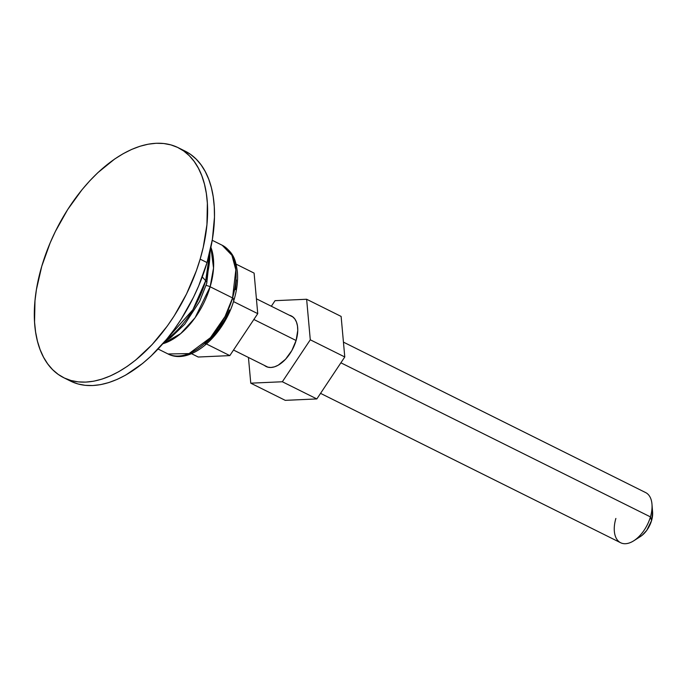 <?xml version="1.0" encoding="UTF-8"?>
<svg xmlns="http://www.w3.org/2000/svg" width="687" height="687" viewBox="0 0 687 687"><rect width="100%" height="100%" fill="white"/><g stroke="black" fill="none" stroke-linecap="round" stroke-linejoin="round"><path stroke-width="1.03" d="M652.59 512.081L651.568 520.583L650.434 516.89L651.568 520.583A18.686 10.563 -63.5 0 0 652.598 512.15L651.972 504.241A28.03 15.853 116.5 0 1 650.434 516.89L340.889 362.805L650.434 516.89A28.03 15.853 -63.5 0 0 645.643 492.579L343.44 342.135M253.864 319.481L296.097 340.503L253.864 319.481M184.477 150.822L190.634 154.438L196.181 159.135L201.076 164.863L205.267 171.561L208.711 179.17L211.373 187.62L213.228 196.826L214.267 206.701L214.473 217.144L212.386 239.342L207.045 262.571A128.46 72.642 -63.5 0 0 185.104 151.123L178.208 147.688A128.46 72.642 116.5 0 1 200.149 259.136L207.045 262.571L198.672 285.938L193.433 297.394L181.128 319.283L174.172 329.52L166.778 339.138L150.925 356.184L142.63 363.449L125.695 375.093L117.211 379.37L108.838 382.556L100.645 384.626L92.711 385.544L85.119 385.321L77.94 383.947L71.242 381.431M63.711 377.695L70.606 381.13A128.46 72.642 -63.5 0 0 207.045 262.571L200.149 259.136A128.46 72.642 116.5 0 1 63.711 377.695A128.46 72.642 116.5 0 1 41.77 266.247A128.46 72.642 116.5 0 1 178.208 147.688M202.253 276.947L205.688 280.7A72.264 40.859 -63.5 0 0 209.861 251.974L205.688 280.7A23.358 5.771 16.4 0 1 206.744 283.302A23.358 5.771 -163.6 0 0 205.688 280.7L192.91 309.691L165.996 340.082A72.264 40.859 -63.5 0 0 205.688 280.7L202.253 276.947M212.223 240.287L222.184 245.242C234.525 252.953 235.693 261.12 237.341 271.511C238.114 280.176 237.058 289.467 234.155 299.377A4.672 1.151 -163.6 0 0 232.55 297.926L210.136 286.771A4.672 1.151 -163.6 0 0 206.091 285.423A4.672 1.151 16.4 0 1 210.136 286.771L213.528 268.024L210.9 247.294A60.731 34.341 116.5 0 1 210.136 286.771L232.55 297.926A60.731 34.341 -63.5 0 0 222.184 245.242L231.94 255.341L235.839 269.879L232.55 297.926A4.672 1.151 16.4 0 1 234.155 299.369A4.672 1.151 16.4 0 1 233.125 299.772M236.362 279.952L235.452 289.639M229.467 309.974L224.623 319.833L218.775 328.987L212.154 337.077L205.009 343.792M232.55 297.926L225.044 316.518L210.437 337.695L189.028 353.59L168.057 353.977A60.731 34.341 -63.5 0 0 232.55 297.926M210.136 286.771A60.731 34.341 116.5 0 1 162.888 343.732L180.621 333.676L195.108 317.703L210.136 286.771M200.149 259.136L203.215 247.449L206.942 224.623L207.371 203.266L206.332 193.391L204.468 184.185L201.806 175.735L198.363 168.126L194.181 161.428L189.286 155.7L183.738 151.003L177.581 147.387L170.883 144.88L163.704 143.506L156.104 143.274L148.177 144.201L139.985 146.262L131.603 149.448L123.128 153.725L114.626 159.049L97.889 172.635L89.817 180.767L82.045 189.681L67.687 209.535L55.381 231.433L50.151 242.88L41.77 266.247L36.437 289.476L34.977 300.76L34.556 322.117L35.595 331.993L37.45 341.199L40.112 349.649L43.556 357.257L47.747 363.964L52.633 369.683L58.189 374.381L64.338 378.005L71.044 380.512L78.224 381.886L85.815 382.109L93.75 381.191L101.942 379.121L110.315 375.935L118.791 371.658L127.293 366.334L135.734 360.014L152.102 344.625L167.276 326.085L174.232 315.848L186.538 293.959L196.327 270.858L200.149 259.136M206.512 344.007L229.81 355.608L198.225 357.025L191.493 353.668L198.225 357.025L229.81 355.608L206.512 344.007M254.096 273.1L236.07 264.126L254.096 273.1L257.745 313.641L233.486 301.567L257.745 313.641L229.81 355.608L257.745 313.641L254.096 273.1M320.546 393.359L620.662 542.756A28.03 15.853 -63.5 0 0 650.434 516.89A28.03 15.853 116.5 0 1 633.792 540.772L640.473 536.504A18.686 10.563 -63.5 0 0 651.568 520.583L646.785 530.321L642.199 535.259L639.734 536.951M633.792 540.772A28.03 15.853 116.5 0 1 615.878 518.445M270.961 367.485A28.261 15.981 116.5 0 1 266.101 366.514A28.261 15.981 116.5 0 1 264.375 365.39L267.715 367.133L270.961 367.485L274.508 366.832L278.218 365.192L285.552 359.241L291.838 350.55L296.123 340.434L297.754 330.438L297.48 325.973L296.483 322.083L294.809 318.94L292.507 316.647L289.356 315.213A28.261 15.981 116.5 0 1 291.288 315.917A28.261 15.981 116.5 0 1 294.749 344.419A28.261 15.981 116.5 0 1 270.961 367.485M282.348 381.757L316.844 398.932L285.251 400.349L250.764 383.174L282.348 381.757L310.284 339.799L306.634 299.257L275.04 300.674L271.339 306.239L275.04 300.674L306.634 299.257L341.121 316.424L306.634 299.257L310.284 339.799L344.78 356.965L310.284 339.799L282.348 381.757L316.844 398.932L344.78 356.965L316.844 398.932L285.251 400.349L250.764 383.174L282.348 381.757M248.445 357.463L250.764 383.174L248.445 357.463M341.121 316.424L344.78 356.965L341.121 316.424M293.023 317.042L256.414 298.811M210.377 249.716L206.744 283.293L199.677 301.344L184.717 324.255L170.711 337.626L164.502 341.86M234.155 299.377C224.28 334.99 190.488 365.819 168.057 353.977L158.104 349.022M268.042 367.219L233.52 350.035"/></g></svg>

